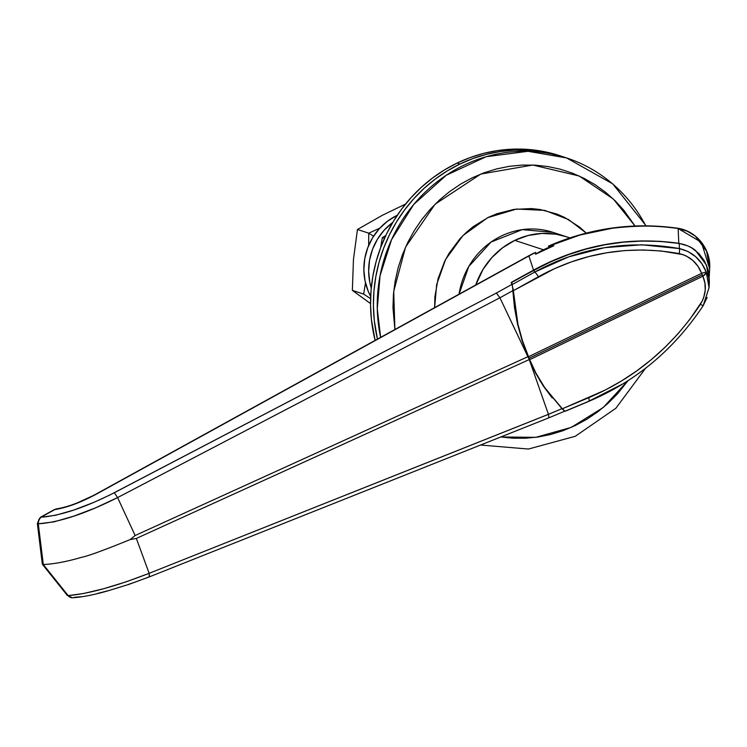 <?xml version="1.0" encoding="UTF-8"?>
<svg xmlns="http://www.w3.org/2000/svg" width="747" height="747" viewBox="0 0 747 747"><rect width="100%" height="100%" fill="white"/><g stroke="black" fill="none" stroke-linecap="round" stroke-linejoin="round"><path stroke-width="1.12" d="M560.091 155.806L539.353 150.773L525.477 149.269L511.48 149.213L497.502 150.586L483.683 153.378L470.134 157.57L457.015 163.107L459.881 164.051L447.294 170.895L435.37 178.972L424.231 188.216L413.969 198.515L404.697 209.795L396.489 221.934L389.439 234.81L383.613 248.312L379.056 262.3L375.816 276.642L373.939 291.199L373.425 305.84L374.284 320.407L377.459 339.11A149.914 141.911 -71.9 0 1 459.881 164.051L447.294 170.895L435.37 178.972L424.231 188.216L413.969 198.515L404.697 209.795L396.489 221.934L389.439 234.81L383.613 248.312L379.056 262.3L375.816 276.642L373.939 291.199L373.425 305.84L374.284 320.407L377.459 339.11A149.914 141.911 108.1 0 1 420.085 192.138A149.914 141.911 108.1 0 1 562.79 156.693L559.923 155.759A149.914 141.911 108.1 0 0 457.015 163.107L459.881 164.051L473.01 158.504L486.549 154.321L500.378 151.52L514.356 150.147L528.344 150.212L542.229 151.706L562.958 156.749L542.229 151.706L528.344 150.212L514.356 150.147L500.378 151.52L486.549 154.321L473.01 158.504L459.881 164.051A149.914 141.911 -71.9 0 1 562.79 156.693A149.914 141.911 -71.9 0 1 564.704 157.337A149.914 141.911 108.1 0 0 562.79 156.693L566.618 157.953L527.998 151.296L486.11 156.73L446.258 175.246L413.707 204.473L391.577 239.628L380.064 275.624L377.282 308.81L380.615 337.373A149.914 141.911 -71.9 0 1 425.015 192.324A149.914 141.911 -71.9 0 1 566.618 157.953A149.914 141.911 -71.9 0 1 645.782 225.818M394.902 329.511L393.716 291.349L405.584 247.08L435.127 204.174L480.779 174.06L532.807 165.031L579.196 176.003L613.343 199.029L635.025 226.005L623.857 210.28L615.117 200.747L605.5 192.194L595.098 184.686L584.005 178.318L572.333 173.127L560.194 169.177L547.7 166.506L534.983 165.134L522.153 165.078L509.342 166.329L496.662 168.897L484.252 172.734L472.216 177.814L460.684 184.089L449.75 191.493L439.535 199.963L430.132 209.412L421.625 219.749L414.109 230.87L407.647 242.682L402.306 255.054L398.123 267.874L395.163 281.021L393.436 294.374L392.969 307.792L394.902 329.511M552.845 232.317A74.952 70.956 108.1 0 0 459.05 294.187L468.771 266.492L491.068 242.056L522.2 229.646L552.845 232.317L566.235 236.696A74.952 70.956 108.1 0 0 514.776 240.375L502.526 247.836L491.825 257.612L483.085 269.322L475.755 284.981A74.952 70.956 -71.9 0 1 566.235 236.696L569.849 237.882M628.208 380.419L603.221 407.526L571.259 427.377L535.739 437.34L500.798 436.967L512.563 438.19L525.384 438.246L538.204 436.995L550.875 434.427L563.294 430.589L575.321 425.51L586.862 419.235L597.787 411.83L608.002 403.361L617.405 393.912L628.059 380.625M434.623 307.633L434.903 296.69L438.106 278.622L444.596 261.45L449.003 253.392L459.928 238.76L466.343 232.326L473.309 226.546L488.622 217.218L496.83 213.754L513.927 209.393L531.416 208.572L540.09 209.505L556.879 214.025L564.835 217.564L579.495 227.023L586.283 233.092L568.467 219.515L544.712 210.383L516.551 209.039L487.688 217.676L462.897 235.632L445.632 259.386L436.678 284.504L434.623 307.633M67.286 595.378A6.247 1.699 -38.2 0 0 68.182 595.62L67.305 595.406L42.392 564.302L42.682 563.471L42.364 564.265L43.307 564.517C54.055 564.041 66.744 561.66 81.386 557.374C88.333 555.955 104.58 550.016 130.146 539.577L136.356 538.428L149.129 573.322L136.356 538.428L529.249 359.559L548.429 414.333L149.129 573.322L126.262 581.792L103.917 588.664L83.729 593.482L68.182 595.62L43.307 564.517L38.293 523.824A6.247 0.906 172.6 0 1 37.35 523.46L38.293 523.824L38.713 520.015L40.964 517.213A6.247 5.341 90.3 0 0 38.293 523.824C59.181 522.396 85.616 513.647 117.596 497.577L95.607 507.829L73.841 516.13L54.008 521.845L38.293 523.824L43.307 564.517C54.055 564.041 66.744 561.66 81.386 557.374C88.323 555.945 104.58 550.016 130.146 539.577L135.142 535.515L117.596 497.586L499.911 297.773L529.278 359.54L528.064 356.627L135.142 535.515L117.596 497.586L114.3 492.721C84.738 507.68 60.292 515.841 40.964 517.213L40.534 517.195A6.247 1.41 61.2 0 1 40.964 517.213L54.746 509.613C66.941 507.633 80.825 502.47 96.4 494.122L528.885 255.969A6.247 1.41 -118.8 0 0 528.839 255.95A6.247 1.41 61.2 0 1 528.885 255.969L533.535 270.115L511.181 282.431L512.097 284.299L496.353 293.057L109.295 495.27L93.991 502.311L73.85 510.033L55.455 515.299L40.964 517.213L54.746 509.613L63.775 507.699L74.289 504.281L96.4 494.122A6.247 1.41 -118.8 0 0 96.354 494.103L528.839 255.95L96.354 494.103A6.247 1.41 -118.8 0 0 95.961 494.122A6.247 1.41 -118.8 0 0 95.756 494.477A6.247 1.41 61.2 0 1 95.971 494.112A6.247 1.41 61.2 0 1 96.354 494.103A6.247 1.41 61.2 0 1 96.4 494.122L528.885 255.969L535.73 252.355L535.515 254.241A74.952 70.956 -71.9 0 1 543.471 249.778A74.952 70.956 -71.9 0 1 553.872 245.726L535.515 254.241A74.952 70.956 -71.9 0 1 543.471 249.778L514.776 240.375L528.11 235.51L542.014 233.428L555.955 234.203L566.459 236.771L555.955 234.203L542.014 233.428L528.11 235.51L514.776 240.375L543.471 249.778A74.952 70.956 -71.9 0 1 553.872 245.726L548.401 246.295L550.576 245.193L548.345 246.267L553.872 245.726L535.515 254.241L535.73 252.355L528.885 255.969L533.535 270.115C579.541 245.175 627.956 236.239 678.79 243.298L678.155 228.517C661.002 225.37 639.105 225.267 612.465 228.218L579.98 235.016L548.569 246.286C590.578 228.124 633.773 222.204 678.155 228.517A6.247 1.989 -81.7 0 0 677.632 228.227A6.247 1.989 98.3 0 1 678.155 228.517L678.79 243.298L684.644 244.699M528.446 255.969A6.247 1.41 61.2 0 1 528.839 255.95A6.247 1.41 -118.8 0 0 528.456 255.96L95.971 494.112C80.881 502.171 67.716 507.092 56.483 508.884L54.746 509.613A6.247 1.41 -118.8 0 0 54.316 509.603L40.534 517.195L37.35 523.479L42.327 564.144M709.65 268.911L701.442 242.345L678.155 228.517L687.221 231.196L695.298 236.099L706.634 251.253L709.65 268.864C711.237 250.488 697.773 231.196 677.678 228.237C633.867 222.074 591.194 227.854 549.661 245.567L549.11 245.819M534.049 252.981L528.456 255.96M564.172 410.673L561.968 408.656L548.438 414.361L529.249 359.559L535.664 373.173L543.284 385.975L552.08 397.834M144.068 578.832L149.297 576.796L149.129 573.322C115.729 586.358 88.744 593.79 68.182 595.62L43.307 564.517M528.036 356.646L135.142 535.515L130.146 539.577L136.356 538.428L529.249 359.559L499.93 297.801L512.844 290.63L514.459 307.475L517.559 324.179L522.106 340.613L528.036 356.646M74.308 597.32L80.853 596.722M97.754 593.389L107.493 590.849M128.204 584.499L138.811 580.793M56.529 508.884L54.746 509.613A6.247 4.706 82.2 0 1 56.567 508.875M114.3 492.721L117.596 497.577L499.911 297.773L496.353 293.057L114.3 492.721M512.703 288.51L512.097 284.299L496.353 293.057L499.93 297.801L512.844 290.63L512.778 289.547M72.692 597.768L71.021 597.619L68.182 595.62A6.247 5.369 87.9 0 0 72.403 597.787M562.958 409.608L561.968 408.656L548.429 414.333L548.914 417.125L548.335 417.937L548.914 417.125L548.438 414.361L149.129 573.322L149.512 576.815L128.867 584.387L107.596 590.952C93.739 594.892 82.021 597.17 72.44 597.787L67.305 595.406M548.914 417.125L548.335 417.937M561.968 408.656L543.284 385.975L535.664 373.173L528.064 356.627L522.106 340.613L517.559 324.179L512.498 286.288L511.181 282.431L550.567 261.599L568.037 254.531L585.956 248.891L604.323 244.708L622.905 242.037L641.598 240.917L660.264 241.337L678.79 243.298L684.654 244.699M542.761 385.181A174.275 164.975 108.1 0 0 546.841 390.681M514.776 240.375A74.952 70.956 108.1 0 0 475.755 284.981L483.085 269.322L491.825 257.612L502.526 247.836L514.776 240.375M513.161 289.677L513.217 290.751L538.382 276.773C582.557 252.505 629.516 244.783 679.238 253.616C689.995 256.24 697.455 262.804 701.638 273.309L528.446 356.758L529.081 358.252L702.311 274.793A6.247 1.485 -115.7 0 0 701.638 273.309L528.446 356.758L522.489 340.735L517.942 324.301L514.842 307.596L513.217 290.751L554.619 268.612L571.502 261.842L588.925 256.538L606.769 252.766L624.847 250.562L642.952 249.974L661.086 250.983L682.963 254.606L686.512 256.109L692.917 260.498L698.034 266.39L701.638 273.309L706.186 271.899L707.661 275.839M541.454 382.884L539.371 379.765A174.275 164.975 108.1 0 0 541.435 382.866L544.703 387.628L536.047 373.295L529.66 359.671L702.852 276.222L704.897 282.88L705.243 290.097L703.73 297.455L702.273 300.994L689.658 319.604L677.884 333.9L665.082 347.262L651.235 359.699L636.556 371.026L621.149 381.185L605.173 390.083L562.351 408.777L564.555 410.803M708.632 279.966L709.08 287.595L709.361 282.03L706.466 265.064L695.56 250.534C691.834 247.238 686.372 244.867 679.172 243.429C628.339 236.36 579.924 245.305 533.918 270.246L534.553 272.16L512.479 284.43L511.564 282.553A174.275 164.975 108.1 0 0 511.555 283.197L511.564 282.553L533.918 270.246L550.95 261.721L568.42 254.652L586.339 249.012L604.697 244.829L623.287 242.168L641.981 241.038L660.647 241.458L679.172 243.429L687.828 245.894L691.862 247.976L698.931 253.588L704.421 260.89L707.988 269.462L708.968 274.037L709.361 282.086M552.463 397.955L543.667 386.096L536.047 373.295L529.66 359.671L702.852 276.222A6.247 1.485 -115.7 0 0 702.311 274.793L529.081 358.252L529.66 359.671L522.489 340.735L517.942 324.301L513.086 288.641M565.227 411.139L588.365 401.428L621.775 384.444M679.396 248.583L688.071 251.552L695.709 256.735L701.844 263.682L706.186 271.899C701.125 259.452 692.198 251.683 679.396 248.583L679.172 243.429L679.396 248.583C627.994 239.507 579.719 247.369 534.553 272.16L568.626 256.884L604.612 247.659L641.785 244.792L679.396 248.583A6.247 1.074 100.8 0 1 679.238 253.616A6.247 1.074 -79.2 0 0 679.396 248.583M707.176 297.409L703.151 305.71L700.369 304.374L703.151 305.71C673.934 349.587 635.781 381.484 588.683 401.41A6.247 1.643 67.2 0 1 588.365 401.428M511.564 282.553L533.918 270.246L534.553 272.16L512.479 284.43L511.564 282.553M538.382 276.773A6.247 1.503 -119.1 0 0 534.553 272.16A6.247 1.503 60.9 0 1 538.382 276.773M706.083 272.907L706.186 271.899L701.638 273.309L702.852 276.222L706.083 272.907M709.071 287.735L706.186 271.899A6.247 2.969 155.6 0 1 702.852 276.222C706.858 285.354 706.027 294.738 700.369 304.374C672.029 347.038 634.819 378.15 588.72 397.712A6.247 1.643 67.2 0 1 588.701 401.41A6.247 1.643 -112.8 0 0 588.72 397.712L562.351 408.777L544.703 387.628M563.341 409.729L562.351 408.777M457.015 163.107L444.428 169.952L432.504 178.038L421.355 187.273L411.102 197.581L401.821 208.852L393.622 220.991L386.572 233.867L380.737 247.369L376.18 261.357L372.949 275.699L371.063 290.256L370.549 304.897L371.408 319.473L375.125 340.399A149.914 141.911 108.1 0 1 457.015 163.107M382.324 237.63L385.779 235.52L382.324 237.63L384.481 238.33L382.324 237.63L380.709 247.444L382.324 237.63M368.757 233.176L373.565 236.211L368.757 233.176L368.644 245.502L368.757 233.176L357.458 229.478L382.511 215.201L405.528 204.08L382.511 215.201L357.458 229.478L368.757 233.176L379.812 228.162L368.757 233.176M370.54 303.59L352.36 290.387L363.658 294.085L370.605 298.688L363.658 294.085L352.36 290.387L353.462 259.396L357.458 229.478L353.462 259.396L352.36 290.387L370.54 303.59M365.488 282.852L363.658 294.085L365.488 282.852M397.002 215.397L387.609 221.121L379.401 228.61L372.706 237.583L367.767 247.696L364.779 258.565L363.864 269.751L365.04 280.844L368.28 291.414L370.68 296.456A57.463 54.4 108.1 0 1 397.002 215.397A57.463 54.4 108.1 0 1 397.283 215.267L397.002 215.397M392.763 222.41L384.182 230.179L377.487 239.152L372.548 249.265L369.56 260.124L368.644 271.32L369.821 282.413L371.268 288.025A57.463 54.4 -71.9 0 1 392.763 222.41M566.618 157.953L612.773 183.911L646.136 225.827M480.554 445.035L528.428 449.04L575.293 436.276L615.864 408.264L645.632 368.168M709.65 268.864L709.258 276.465M548.597 417.937L149.512 576.815M548.606 417.937L564.853 411.121M709.08 287.586L703.16 305.71M588.683 401.41L565.236 411.252"/></g></svg>
